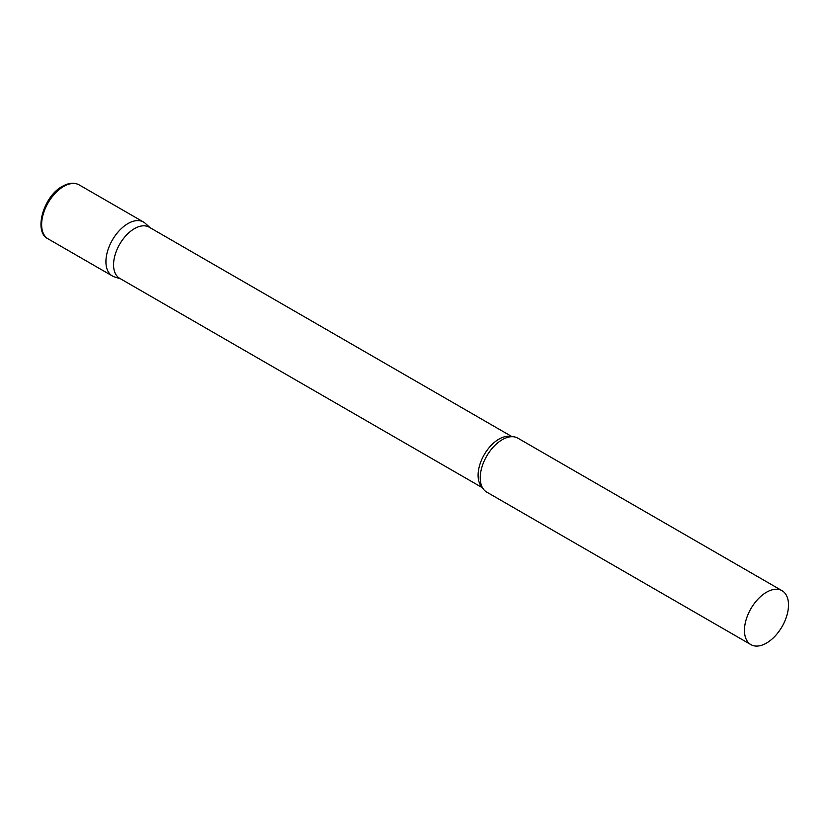 <?xml version="1.0" encoding="UTF-8"?>
<svg xmlns="http://www.w3.org/2000/svg" width="830" height="830" viewBox="0 0 830 830"><rect width="100%" height="100%" fill="white"/><g stroke="black" fill="none" stroke-linecap="round" stroke-linejoin="round"><path stroke-width="1.25" d="M48.078 238.853L112.372 275.975A31.135 17.98 -60 0 1 107.599 251.023A31.135 17.98 -60 0 1 127.945 223.581A31.135 17.98 -60 0 1 143.517 222.035L79.224 184.924A31.135 17.98 -60 0 0 63.651 186.46A31.135 17.98 -60 0 0 43.305 213.901A31.135 17.98 -60 0 0 48.078 238.853C33.242 232.058 43.367 196.285 62.406 186.335C68.797 182.766 74.41 182.289 79.224 184.924M512.069 436.694L149.203 227.192A29.517 17.046 120 0 0 126.451 235.098A29.517 17.046 120 0 0 113.565 264.812A29.517 17.046 120 0 0 119.676 278.32L482.541 487.822M150.126 227.721L145.333 223.374A31.135 17.98 120 0 0 120.807 229.08A31.135 17.98 120 0 0 105.929 261.72A31.135 17.98 120 0 0 114.436 276.888L120.599 278.859M782.047 590.701L517.827 438.147A31.135 17.98 120 0 0 506.414 437.752A31.135 17.98 120 0 0 480.238 477.831A31.135 17.98 120 0 0 480.632 482.396A31.135 17.98 120 0 0 486.691 492.086L750.911 644.63A31.135 17.98 120 0 0 774.909 636.288A31.135 17.98 120 0 0 788.5 604.956A31.135 17.98 120 0 0 782.047 590.701A31.135 17.98 120 0 0 758.06 599.042A31.135 17.98 120 0 0 744.458 630.375A31.135 17.98 120 0 0 750.911 644.63M511.488 436.705A29.517 17.046 120 0 0 489.638 447.059A29.517 17.046 120 0 0 478.101 475.268A29.517 17.046 120 0 0 482.272 487.314"/></g></svg>

